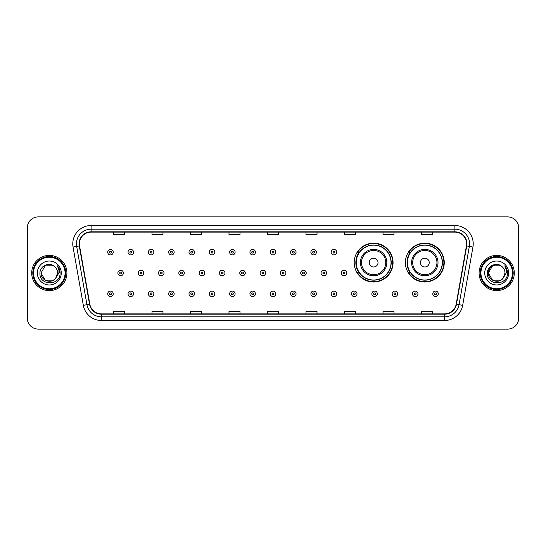 <?xml version="1.0" encoding="UTF-8"?>
<svg xmlns="http://www.w3.org/2000/svg" width="546" height="546" viewBox="0 0 546 546"><rect width="100%" height="100%" fill="white"/><g stroke="black" fill="none" stroke-linecap="round" stroke-linejoin="round"><path stroke-width="0.82" d="M405.385 262.585A19.438 19.438 0 0 0 424.822 282.023A19.438 19.438 0 0 0 444.26 262.585A19.438 19.438 0 0 0 424.822 243.147A19.438 19.438 0 0 0 405.385 262.585M354.19 262.585A19.438 19.438 0 0 0 373.628 282.023A19.438 19.438 0 0 0 393.065 262.585A19.438 19.438 0 0 0 373.628 243.147A19.438 19.438 0 0 0 354.19 262.585M358.852 272.488A17.786 17.786 0 0 1 358.852 252.682M410.046 272.488A17.786 17.786 0 0 1 410.046 252.682M27.3 227.894L27.3 318.106A11.002 11.002 0 0 0 38.302 329.108L507.698 329.108A11.002 11.002 0 0 0 518.7 318.106L518.7 227.894A11.002 11.002 0 0 0 507.698 216.892L38.302 216.892A11.002 11.002 0 0 0 27.3 227.894L27.3 318.106M31.702 273A17.602 17.602 0 0 0 49.304 290.602A17.602 17.602 0 0 0 66.905 273A17.602 17.602 0 0 0 49.304 255.398A17.602 17.602 0 0 0 31.702 273A17.602 17.602 0 0 0 49.304 290.602A17.602 17.602 0 0 0 66.905 273A17.602 17.602 0 0 0 49.304 255.398A17.602 17.602 0 0 0 31.702 273M479.095 273A17.602 17.602 0 0 0 496.696 290.602A17.602 17.602 0 0 0 514.298 273A17.602 17.602 0 0 0 496.696 255.398A17.602 17.602 0 0 0 479.095 273A17.602 17.602 0 0 0 496.696 290.602A17.602 17.602 0 0 0 514.298 273A17.602 17.602 0 0 0 496.696 255.398A17.602 17.602 0 0 0 479.095 273M79.375 243.844A11.732 11.732 0 0 1 91.107 232.111L454.893 232.111A11.732 11.732 0 0 1 466.448 245.884L456.169 304.19A11.732 11.732 0 0 1 444.608 313.889L101.392 313.889A11.732 11.732 0 0 1 89.831 304.19L79.552 245.884A11.732 11.732 0 0 1 79.375 243.844M79.081 243.844A12.026 12.026 0 0 0 79.266 245.932L89.544 304.245A12.026 12.026 0 0 0 101.392 314.182L444.608 314.182A12.026 12.026 0 0 0 456.456 304.245L466.734 245.932A12.026 12.026 0 0 0 454.893 231.818L91.107 231.818A12.026 12.026 0 0 0 79.081 243.844M73.055 247.031A18.339 18.339 0 0 1 91.107 225.512L454.893 225.512A18.339 18.339 0 0 1 472.945 247.031L462.667 305.337A18.339 18.339 0 0 1 444.608 320.488L101.392 320.488A18.339 18.339 0 0 1 83.333 305.337L73.055 247.031L76.665 246.396A14.667 14.667 0 0 1 91.107 229.177L454.893 229.177A14.667 14.667 0 0 1 469.335 246.396L459.056 304.702A14.667 14.667 0 0 1 444.608 316.823L101.392 316.823A14.667 14.667 0 0 1 86.944 304.702L76.665 246.396A14.667 14.667 0 0 1 76.44 243.844M507.698 216.892L38.302 216.892M38.302 329.108L507.698 329.108M518.7 318.106L518.7 227.894M267.499 232.111L267.499 234.596L278.501 234.596L278.501 232.111M228.992 232.111L228.992 234.596L239.994 234.596L239.994 232.111M190.486 232.111L190.486 234.596L201.488 234.596L201.488 232.111M151.986 232.111L151.986 234.596L162.988 234.596L162.988 232.111M113.479 232.111L113.479 234.596L124.481 234.596L124.481 232.111M306.006 232.111L306.006 234.596L317.008 234.596L317.008 232.111M344.512 232.111L344.512 234.596L355.514 234.596L355.514 232.111M383.012 232.111L383.012 234.596L394.014 234.596L394.014 232.111M421.519 232.111L421.519 234.596L432.521 234.596L432.521 232.111M278.501 313.889L278.501 311.404L267.499 311.404L267.499 313.889M239.994 313.889L239.994 311.404L228.992 311.404L228.992 313.889M201.488 313.889L201.488 311.404L190.486 311.404L190.486 313.889M162.988 313.889L162.988 311.404L151.986 311.404L151.986 313.889M124.481 313.889L124.481 311.404L113.479 311.404L113.479 313.889M317.008 313.889L317.008 311.404L306.006 311.404L306.006 313.889M355.514 313.889L355.514 311.404L344.512 311.404L344.512 313.889M394.014 313.889L394.014 311.404L383.012 311.404L383.012 313.889M432.521 313.889L432.521 311.404L421.519 311.404L421.519 313.889M53.447 280.18A8.292 8.292 0 0 0 55.685 278.289L55.515 278.487C51.037 284.234 40.588 280.371 41.011 273L45.161 265.82L53.447 265.82L54.736 266.735C49.645 261.404 39.851 265.8 39.947 273C39.012 285.797 59.76 286.131 60.094 273.621L60.115 273C60.08 270.284 59.18 267.895 57.398 265.834C58.75 268.059 59.227 270.447 58.831 273L55.685 278.289L53.447 280.18L45.161 280.18L41.011 273L45.161 280.18L53.447 280.18L55.685 278.289L53.447 280.18L45.161 280.18L41.011 273M65.07 273A15.766 15.766 0 0 0 49.304 257.234A15.766 15.766 0 0 0 33.531 273A15.766 15.766 0 0 0 49.304 288.766A15.766 15.766 0 0 0 65.07 273M65.807 273A16.503 16.503 0 0 0 49.304 256.497A16.503 16.503 0 0 0 32.801 273A16.503 16.503 0 0 0 49.304 289.503A16.503 16.503 0 0 0 65.807 273M55.685 278.289L57.596 273C57.548 270.502 56.593 268.414 54.736 266.735M37.346 273A11.957 11.957 0 0 0 49.304 284.957A11.957 11.957 0 0 0 61.261 273A11.957 11.957 0 0 0 49.304 261.043A11.957 11.957 0 0 0 37.346 273M57.48 265.929L60.108 273.314L57.398 265.834L59.562 269.581M60.108 273.314L57.398 265.834M378.03 262.585A4.402 4.402 0 0 0 373.628 258.183A4.402 4.402 0 0 0 369.226 262.585A4.402 4.402 0 0 0 373.628 266.987A4.402 4.402 0 0 0 378.03 262.585M386.827 262.585A13.2 13.2 0 0 0 373.628 249.385A13.2 13.2 0 0 0 360.428 262.585A13.2 13.2 0 0 0 373.628 275.785A13.2 13.2 0 0 0 386.827 262.585A13.2 13.2 0 0 1 373.628 275.785A13.2 13.2 0 0 1 360.428 262.585M391.045 262.585A17.417 17.417 0 0 0 373.628 245.168A17.417 17.417 0 0 0 356.21 262.585A17.417 17.417 0 0 0 373.628 280.002A17.417 17.417 0 0 0 391.045 262.585M392.697 262.585A19.069 19.069 0 0 1 357.33 272.488L359.097 272.488A17.581 17.581 0 0 0 391.209 262.626A17.581 17.581 0 0 0 359.097 252.682L357.33 252.682A19.069 19.069 0 0 1 392.697 262.585M429.224 262.585A4.402 4.402 0 0 0 424.822 258.183A4.402 4.402 0 0 0 420.42 262.585A4.402 4.402 0 0 0 424.822 266.987A4.402 4.402 0 0 0 429.224 262.585M438.022 262.585A13.2 13.2 0 0 0 424.822 249.385A13.2 13.2 0 0 0 411.616 262.585A13.2 13.2 0 0 0 424.822 275.785A13.2 13.2 0 0 0 438.022 262.585A13.2 13.2 0 0 1 424.822 275.785A13.2 13.2 0 0 1 411.616 262.585M442.24 262.585A17.417 17.417 0 0 0 424.822 245.168A17.417 17.417 0 0 0 407.405 262.585A17.417 17.417 0 0 0 424.822 280.002A17.417 17.417 0 0 0 442.24 262.585M443.891 262.585A19.069 19.069 0 0 1 408.524 272.488L410.292 272.488A17.581 17.581 0 0 0 442.403 262.626A17.581 17.581 0 0 0 410.292 252.682L408.524 252.682A19.069 19.069 0 0 1 443.891 262.585M500.839 280.18A8.292 8.292 0 0 0 503.078 278.289L500.839 280.18L492.553 280.18L488.404 273L492.553 265.82L500.839 265.82L502.129 266.735C497.037 261.404 487.244 265.8 487.339 273C486.404 285.797 507.152 286.131 507.493 273.621L507.507 273C507.48 270.284 506.572 267.895 504.791 265.834C506.149 268.059 506.62 270.447 506.224 273L502.914 278.487C498.43 284.234 487.981 280.371 488.404 273L492.553 280.18L500.839 280.18L503.078 278.289L501.221 279.948M512.469 273A15.766 15.766 0 0 0 496.696 257.234A15.766 15.766 0 0 0 480.93 273A15.766 15.766 0 0 0 496.696 288.766A15.766 15.766 0 0 0 512.469 273M513.199 273A16.503 16.503 0 0 0 496.696 256.497A16.503 16.503 0 0 0 480.193 273A16.503 16.503 0 0 0 496.696 289.503A16.503 16.503 0 0 0 513.199 273M503.078 278.289L504.989 273C504.941 270.502 503.985 268.414 502.129 266.735M484.739 273A11.957 11.957 0 0 0 496.696 284.957A11.957 11.957 0 0 0 508.654 273A11.957 11.957 0 0 0 496.696 261.043A11.957 11.957 0 0 0 484.739 273M500.839 265.82A8.292 8.292 0 0 0 488.404 273M504.873 265.929L507.5 273.314L504.791 265.834L506.954 269.581M507.507 273L504.791 265.834L507.507 273M113.22 252.17A2.75 2.75 0 0 1 110.469 254.921A2.75 2.75 0 0 1 107.719 252.17A2.75 2.75 0 0 1 110.469 249.42A2.75 2.75 0 0 1 113.22 252.17A2.75 2.75 0 0 0 110.469 249.42A2.75 2.75 0 0 0 107.719 252.17M133.538 252.17A2.75 2.75 0 0 1 130.787 254.921A2.75 2.75 0 0 1 128.037 252.17A2.75 2.75 0 0 1 130.787 249.42A2.75 2.75 0 0 1 133.538 252.17A2.75 2.75 0 0 0 130.787 249.42A2.75 2.75 0 0 0 128.037 252.17M153.856 252.17A2.75 2.75 0 0 1 151.106 254.921A2.75 2.75 0 0 1 148.355 252.17A2.75 2.75 0 0 1 151.106 249.42A2.75 2.75 0 0 1 153.856 252.17A2.75 2.75 0 0 0 151.106 249.42A2.75 2.75 0 0 0 148.355 252.17M174.167 252.17A2.75 2.75 0 0 1 171.417 254.921A2.75 2.75 0 0 1 168.666 252.17A2.75 2.75 0 0 1 171.417 249.42A2.75 2.75 0 0 1 174.167 252.17A2.75 2.75 0 0 0 171.417 249.42A2.75 2.75 0 0 0 168.666 252.17M194.485 252.17A2.75 2.75 0 0 1 191.735 254.921A2.75 2.75 0 0 1 188.984 252.17A2.75 2.75 0 0 1 191.735 249.42A2.75 2.75 0 0 1 194.485 252.17A2.75 2.75 0 0 0 191.735 249.42A2.75 2.75 0 0 0 188.984 252.17M214.803 252.17A2.75 2.75 0 0 1 212.053 254.921A2.75 2.75 0 0 1 209.302 252.17A2.75 2.75 0 0 1 212.053 249.42A2.75 2.75 0 0 1 214.803 252.17A2.75 2.75 0 0 0 212.053 249.42A2.75 2.75 0 0 0 209.302 252.17M235.121 252.17A2.75 2.75 0 0 1 232.371 254.921A2.75 2.75 0 0 1 229.62 252.17A2.75 2.75 0 0 1 232.371 249.42A2.75 2.75 0 0 1 235.121 252.17A2.75 2.75 0 0 0 232.371 249.42A2.75 2.75 0 0 0 229.62 252.17M255.432 252.17A2.75 2.75 0 0 1 252.682 254.921A2.75 2.75 0 0 1 249.931 252.17A2.75 2.75 0 0 1 252.682 249.42A2.75 2.75 0 0 1 255.432 252.17A2.75 2.75 0 0 0 252.682 249.42A2.75 2.75 0 0 0 249.931 252.17M275.75 252.17A2.75 2.75 0 0 1 273 254.921A2.75 2.75 0 0 1 270.25 252.17A2.75 2.75 0 0 1 273 249.42A2.75 2.75 0 0 1 275.75 252.17A2.75 2.75 0 0 0 273 249.42A2.75 2.75 0 0 0 270.25 252.17M296.069 252.17A2.75 2.75 0 0 1 293.318 254.921A2.75 2.75 0 0 1 290.568 252.17A2.75 2.75 0 0 1 293.318 249.42A2.75 2.75 0 0 1 296.069 252.17A2.75 2.75 0 0 0 293.318 249.42A2.75 2.75 0 0 0 290.568 252.17M316.38 252.17A2.75 2.75 0 0 1 313.629 254.921A2.75 2.75 0 0 1 310.879 252.17A2.75 2.75 0 0 1 313.629 249.42A2.75 2.75 0 0 1 316.38 252.17A2.75 2.75 0 0 0 313.629 249.42A2.75 2.75 0 0 0 310.879 252.17M336.698 252.17A2.75 2.75 0 0 1 333.947 254.921A2.75 2.75 0 0 1 331.197 252.17A2.75 2.75 0 0 1 333.947 249.42A2.75 2.75 0 0 1 336.698 252.17A2.75 2.75 0 0 0 333.947 249.42A2.75 2.75 0 0 0 331.197 252.17M117.881 273A2.75 2.75 0 0 1 120.632 270.25A2.75 2.75 0 0 1 123.382 273A2.75 2.75 0 0 1 120.632 275.75A2.75 2.75 0 0 1 117.881 273A2.75 2.75 0 0 0 120.632 275.75A2.75 2.75 0 0 0 123.382 273M138.193 273A2.75 2.75 0 0 1 140.943 270.25A2.75 2.75 0 0 1 143.694 273A2.75 2.75 0 0 1 140.943 275.75A2.75 2.75 0 0 1 138.193 273A2.75 2.75 0 0 0 140.943 275.75A2.75 2.75 0 0 0 143.694 273M158.511 273A2.75 2.75 0 0 1 161.261 270.25A2.75 2.75 0 0 1 164.012 273A2.75 2.75 0 0 1 161.261 275.75A2.75 2.75 0 0 1 158.511 273A2.75 2.75 0 0 0 161.261 275.75A2.75 2.75 0 0 0 164.012 273M178.829 273A2.75 2.75 0 0 1 181.579 270.25A2.75 2.75 0 0 1 184.33 273A2.75 2.75 0 0 1 181.579 275.75A2.75 2.75 0 0 1 178.829 273A2.75 2.75 0 0 0 181.579 275.75A2.75 2.75 0 0 0 184.33 273M199.147 273A2.75 2.75 0 0 1 201.89 270.25A2.75 2.75 0 0 1 204.641 273A2.75 2.75 0 0 1 201.89 275.75A2.75 2.75 0 0 1 199.147 273A2.75 2.75 0 0 0 201.89 275.75A2.75 2.75 0 0 0 204.641 273M219.458 273A2.75 2.75 0 0 1 222.208 270.25A2.75 2.75 0 0 1 224.959 273A2.75 2.75 0 0 1 222.208 275.75A2.75 2.75 0 0 1 219.458 273A2.75 2.75 0 0 0 222.208 275.75A2.75 2.75 0 0 0 224.959 273M239.776 273A2.75 2.75 0 0 1 242.526 270.25A2.75 2.75 0 0 1 245.277 273A2.75 2.75 0 0 1 242.526 275.75A2.75 2.75 0 0 1 239.776 273A2.75 2.75 0 0 0 242.526 275.75A2.75 2.75 0 0 0 245.277 273M260.094 273A2.75 2.75 0 0 1 262.844 270.25A2.75 2.75 0 0 1 265.595 273A2.75 2.75 0 0 1 262.844 275.75A2.75 2.75 0 0 1 260.094 273A2.75 2.75 0 0 0 262.844 275.75A2.75 2.75 0 0 0 265.595 273M280.405 273A2.75 2.75 0 0 1 283.156 270.25A2.75 2.75 0 0 1 285.906 273A2.75 2.75 0 0 1 283.156 275.75A2.75 2.75 0 0 1 280.405 273A2.75 2.75 0 0 0 283.156 275.75A2.75 2.75 0 0 0 285.906 273M300.723 273A2.75 2.75 0 0 1 303.474 270.25A2.75 2.75 0 0 1 306.224 273A2.75 2.75 0 0 1 303.474 275.75A2.75 2.75 0 0 1 300.723 273A2.75 2.75 0 0 0 303.474 275.75A2.75 2.75 0 0 0 306.224 273M321.041 273A2.75 2.75 0 0 1 323.792 270.25A2.75 2.75 0 0 1 326.542 273A2.75 2.75 0 0 1 323.792 275.75A2.75 2.75 0 0 1 321.041 273A2.75 2.75 0 0 0 323.792 275.75A2.75 2.75 0 0 0 326.542 273M341.359 273A2.75 2.75 0 0 1 344.11 270.25A2.75 2.75 0 0 1 346.853 273A2.75 2.75 0 0 1 344.11 275.75A2.75 2.75 0 0 1 341.359 273A2.75 2.75 0 0 0 344.11 275.75A2.75 2.75 0 0 0 346.853 273M107.719 293.83A2.75 2.75 0 0 1 110.469 291.079A2.75 2.75 0 0 1 113.22 293.83A2.75 2.75 0 0 1 110.469 296.58A2.75 2.75 0 0 1 107.719 293.83A2.75 2.75 0 0 0 110.469 296.58A2.75 2.75 0 0 0 113.22 293.83M128.037 293.83A2.75 2.75 0 0 1 130.787 291.079A2.75 2.75 0 0 1 133.538 293.83A2.75 2.75 0 0 1 130.787 296.58A2.75 2.75 0 0 1 128.037 293.83A2.75 2.75 0 0 0 130.787 296.58A2.75 2.75 0 0 0 133.538 293.83M148.355 293.83A2.75 2.75 0 0 1 151.106 291.079A2.75 2.75 0 0 1 153.856 293.83A2.75 2.75 0 0 1 151.106 296.58A2.75 2.75 0 0 1 148.355 293.83A2.75 2.75 0 0 0 151.106 296.58A2.75 2.75 0 0 0 153.856 293.83M168.666 293.83A2.75 2.75 0 0 1 171.417 291.079A2.75 2.75 0 0 1 174.167 293.83A2.75 2.75 0 0 1 171.417 296.58A2.75 2.75 0 0 1 168.666 293.83A2.75 2.75 0 0 0 171.417 296.58A2.75 2.75 0 0 0 174.167 293.83M188.984 293.83A2.75 2.75 0 0 1 191.735 291.079A2.75 2.75 0 0 1 194.485 293.83A2.75 2.75 0 0 1 191.735 296.58A2.75 2.75 0 0 1 188.984 293.83A2.75 2.75 0 0 0 191.735 296.58A2.75 2.75 0 0 0 194.485 293.83M209.302 293.83A2.75 2.75 0 0 1 212.053 291.079A2.75 2.75 0 0 1 214.803 293.83A2.75 2.75 0 0 1 212.053 296.58A2.75 2.75 0 0 1 209.302 293.83A2.75 2.75 0 0 0 212.053 296.58A2.75 2.75 0 0 0 214.803 293.83M229.62 293.83A2.75 2.75 0 0 1 232.371 291.079A2.75 2.75 0 0 1 235.121 293.83A2.75 2.75 0 0 1 232.371 296.58A2.75 2.75 0 0 1 229.62 293.83A2.75 2.75 0 0 0 232.371 296.58A2.75 2.75 0 0 0 235.121 293.83M249.931 293.83A2.75 2.75 0 0 1 252.682 291.079A2.75 2.75 0 0 1 255.432 293.83A2.75 2.75 0 0 1 252.682 296.58A2.75 2.75 0 0 1 249.931 293.83A2.75 2.75 0 0 0 252.682 296.58A2.75 2.75 0 0 0 255.432 293.83M270.25 293.83A2.75 2.75 0 0 1 273 291.079A2.75 2.75 0 0 1 275.75 293.83A2.75 2.75 0 0 1 273 296.58A2.75 2.75 0 0 1 270.25 293.83A2.75 2.75 0 0 0 273 296.58A2.75 2.75 0 0 0 275.75 293.83M290.568 293.83A2.75 2.75 0 0 1 293.318 291.079A2.75 2.75 0 0 1 296.069 293.83A2.75 2.75 0 0 1 293.318 296.58A2.75 2.75 0 0 1 290.568 293.83A2.75 2.75 0 0 0 293.318 296.58A2.75 2.75 0 0 0 296.069 293.83M310.879 293.83A2.75 2.75 0 0 1 313.629 291.079A2.75 2.75 0 0 1 316.38 293.83A2.75 2.75 0 0 1 313.629 296.58A2.75 2.75 0 0 1 310.879 293.83A2.75 2.75 0 0 0 313.629 296.58A2.75 2.75 0 0 0 316.38 293.83M331.197 293.83A2.75 2.75 0 0 1 333.947 291.079A2.75 2.75 0 0 1 336.698 293.83A2.75 2.75 0 0 1 333.947 296.58A2.75 2.75 0 0 1 331.197 293.83A2.75 2.75 0 0 0 333.947 296.58A2.75 2.75 0 0 0 336.698 293.83M351.515 293.83A2.75 2.75 0 0 1 354.265 291.079A2.75 2.75 0 0 1 357.016 293.83A2.75 2.75 0 0 1 354.265 296.58A2.75 2.75 0 0 1 351.515 293.83A2.75 2.75 0 0 0 354.265 296.58A2.75 2.75 0 0 0 357.016 293.83M371.833 293.83A2.75 2.75 0 0 1 374.583 291.079A2.75 2.75 0 0 1 377.334 293.83A2.75 2.75 0 0 1 374.583 296.58A2.75 2.75 0 0 1 371.833 293.83A2.75 2.75 0 0 0 374.583 296.58A2.75 2.75 0 0 0 377.334 293.83M392.144 293.83A2.75 2.75 0 0 1 394.894 291.079A2.75 2.75 0 0 1 397.645 293.83A2.75 2.75 0 0 1 394.894 296.58A2.75 2.75 0 0 1 392.144 293.83A2.75 2.75 0 0 0 394.894 296.58A2.75 2.75 0 0 0 397.645 293.83M412.462 293.83A2.75 2.75 0 0 1 415.213 291.079A2.75 2.75 0 0 1 417.963 293.83A2.75 2.75 0 0 1 415.213 296.58A2.75 2.75 0 0 1 412.462 293.83A2.75 2.75 0 0 0 415.213 296.58A2.75 2.75 0 0 0 417.963 293.83M432.78 293.83A2.75 2.75 0 0 1 435.531 291.079A2.75 2.75 0 0 1 438.281 293.83A2.75 2.75 0 0 1 435.531 296.58A2.75 2.75 0 0 1 432.78 293.83A2.75 2.75 0 0 0 435.531 296.58A2.75 2.75 0 0 0 438.281 293.83M454.893 225.512L454.893 231.818M76.665 246.396L79.266 245.932M101.392 320.488L101.392 314.182M444.608 314.182L444.608 320.488M456.456 304.245L462.667 305.337M83.333 305.337L89.544 304.245M466.734 245.932L472.945 247.031M91.107 225.512L91.107 231.818M385.756 262.585A12.128 12.128 0 0 0 373.628 250.457A12.128 12.128 0 0 0 361.5 262.585A12.128 12.128 0 0 0 373.628 274.713A12.128 12.128 0 0 0 385.756 262.585M436.95 262.585A12.128 12.128 0 0 0 424.822 250.457A12.128 12.128 0 0 0 412.694 262.585A12.128 12.128 0 0 0 424.822 274.713A12.128 12.128 0 0 0 436.95 262.585M109.555 252.17A0.915 0.915 0 0 0 110.469 253.085A0.915 0.915 0 0 0 111.391 252.17A0.915 0.915 0 0 0 110.469 251.256A0.915 0.915 0 0 0 109.555 252.17M129.873 252.17A0.915 0.915 0 0 0 130.787 253.085A0.915 0.915 0 0 0 131.702 252.17A0.915 0.915 0 0 0 130.787 251.256A0.915 0.915 0 0 0 129.873 252.17M150.184 252.17A0.915 0.915 0 0 0 151.106 253.085A0.915 0.915 0 0 0 152.02 252.17A0.915 0.915 0 0 0 151.106 251.256A0.915 0.915 0 0 0 150.184 252.17M170.502 252.17A0.915 0.915 0 0 0 171.417 253.085A0.915 0.915 0 0 0 172.338 252.17A0.915 0.915 0 0 0 171.417 251.256A0.915 0.915 0 0 0 170.502 252.17M190.82 252.17A0.915 0.915 0 0 0 191.735 253.085A0.915 0.915 0 0 0 192.649 252.17A0.915 0.915 0 0 0 191.735 251.256A0.915 0.915 0 0 0 190.82 252.17M211.138 252.17A0.915 0.915 0 0 0 212.053 253.085A0.915 0.915 0 0 0 212.967 252.17A0.915 0.915 0 0 0 212.053 251.256A0.915 0.915 0 0 0 211.138 252.17M231.449 252.17A0.915 0.915 0 0 0 232.371 253.085A0.915 0.915 0 0 0 233.285 252.17A0.915 0.915 0 0 0 232.371 251.256A0.915 0.915 0 0 0 231.449 252.17M251.767 252.17A0.915 0.915 0 0 0 252.682 253.085A0.915 0.915 0 0 0 253.603 252.17A0.915 0.915 0 0 0 252.682 251.256A0.915 0.915 0 0 0 251.767 252.17M272.085 252.17A0.915 0.915 0 0 0 273 253.085A0.915 0.915 0 0 0 273.915 252.17A0.915 0.915 0 0 0 273 251.256A0.915 0.915 0 0 0 272.085 252.17M292.397 252.17A0.915 0.915 0 0 0 293.318 253.085A0.915 0.915 0 0 0 294.233 252.17A0.915 0.915 0 0 0 293.318 251.256A0.915 0.915 0 0 0 292.397 252.17M312.715 252.17A0.915 0.915 0 0 0 313.629 253.085A0.915 0.915 0 0 0 314.551 252.17A0.915 0.915 0 0 0 313.629 251.256A0.915 0.915 0 0 0 312.715 252.17M333.033 252.17A0.915 0.915 0 0 0 333.947 253.085A0.915 0.915 0 0 0 334.862 252.17A0.915 0.915 0 0 0 333.947 251.256A0.915 0.915 0 0 0 333.033 252.17M121.546 273A0.915 0.915 0 0 0 120.632 272.085A0.915 0.915 0 0 0 119.71 273A0.915 0.915 0 0 0 120.632 273.915A0.915 0.915 0 0 0 121.546 273M141.864 273A0.915 0.915 0 0 0 140.943 272.085A0.915 0.915 0 0 0 140.029 273A0.915 0.915 0 0 0 140.943 273.915A0.915 0.915 0 0 0 141.864 273M162.176 273A0.915 0.915 0 0 0 161.261 272.085A0.915 0.915 0 0 0 160.347 273A0.915 0.915 0 0 0 161.261 273.915A0.915 0.915 0 0 0 162.176 273M182.494 273A0.915 0.915 0 0 0 181.579 272.085A0.915 0.915 0 0 0 180.658 273A0.915 0.915 0 0 0 181.579 273.915A0.915 0.915 0 0 0 182.494 273M202.812 273A0.915 0.915 0 0 0 201.89 272.085A0.915 0.915 0 0 0 200.976 273A0.915 0.915 0 0 0 201.89 273.915A0.915 0.915 0 0 0 202.812 273M223.13 273A0.915 0.915 0 0 0 222.208 272.085A0.915 0.915 0 0 0 221.294 273A0.915 0.915 0 0 0 222.208 273.915A0.915 0.915 0 0 0 223.13 273M243.441 273A0.915 0.915 0 0 0 242.526 272.085A0.915 0.915 0 0 0 241.612 273A0.915 0.915 0 0 0 242.526 273.915A0.915 0.915 0 0 0 243.441 273M263.759 273A0.915 0.915 0 0 0 262.844 272.085A0.915 0.915 0 0 0 261.923 273A0.915 0.915 0 0 0 262.844 273.915A0.915 0.915 0 0 0 263.759 273M284.077 273A0.915 0.915 0 0 0 283.156 272.085A0.915 0.915 0 0 0 282.241 273A0.915 0.915 0 0 0 283.156 273.915A0.915 0.915 0 0 0 284.077 273M304.388 273A0.915 0.915 0 0 0 303.474 272.085A0.915 0.915 0 0 0 302.559 273A0.915 0.915 0 0 0 303.474 273.915A0.915 0.915 0 0 0 304.388 273M324.706 273A0.915 0.915 0 0 0 323.792 272.085A0.915 0.915 0 0 0 322.87 273A0.915 0.915 0 0 0 323.792 273.915A0.915 0.915 0 0 0 324.706 273M345.024 273A0.915 0.915 0 0 0 344.11 272.085A0.915 0.915 0 0 0 343.188 273A0.915 0.915 0 0 0 344.11 273.915A0.915 0.915 0 0 0 345.024 273M111.391 293.83A0.915 0.915 0 0 0 110.469 292.915A0.915 0.915 0 0 0 109.555 293.83A0.915 0.915 0 0 0 110.469 294.744A0.915 0.915 0 0 0 111.391 293.83M131.702 293.83A0.915 0.915 0 0 0 130.787 292.915A0.915 0.915 0 0 0 129.873 293.83A0.915 0.915 0 0 0 130.787 294.744A0.915 0.915 0 0 0 131.702 293.83M152.02 293.83A0.915 0.915 0 0 0 151.106 292.915A0.915 0.915 0 0 0 150.184 293.83A0.915 0.915 0 0 0 151.106 294.744A0.915 0.915 0 0 0 152.02 293.83M172.338 293.83A0.915 0.915 0 0 0 171.417 292.915A0.915 0.915 0 0 0 170.502 293.83A0.915 0.915 0 0 0 171.417 294.744A0.915 0.915 0 0 0 172.338 293.83M192.649 293.83A0.915 0.915 0 0 0 191.735 292.915A0.915 0.915 0 0 0 190.82 293.83A0.915 0.915 0 0 0 191.735 294.744A0.915 0.915 0 0 0 192.649 293.83M212.967 293.83A0.915 0.915 0 0 0 212.053 292.915A0.915 0.915 0 0 0 211.138 293.83A0.915 0.915 0 0 0 212.053 294.744A0.915 0.915 0 0 0 212.967 293.83M233.285 293.83A0.915 0.915 0 0 0 232.371 292.915A0.915 0.915 0 0 0 231.449 293.83A0.915 0.915 0 0 0 232.371 294.744A0.915 0.915 0 0 0 233.285 293.83M253.603 293.83A0.915 0.915 0 0 0 252.682 292.915A0.915 0.915 0 0 0 251.767 293.83A0.915 0.915 0 0 0 252.682 294.744A0.915 0.915 0 0 0 253.603 293.83M273.915 293.83A0.915 0.915 0 0 0 273 292.915A0.915 0.915 0 0 0 272.085 293.83A0.915 0.915 0 0 0 273 294.744A0.915 0.915 0 0 0 273.915 293.83M294.233 293.83A0.915 0.915 0 0 0 293.318 292.915A0.915 0.915 0 0 0 292.397 293.83A0.915 0.915 0 0 0 293.318 294.744A0.915 0.915 0 0 0 294.233 293.83M314.551 293.83A0.915 0.915 0 0 0 313.629 292.915A0.915 0.915 0 0 0 312.715 293.83A0.915 0.915 0 0 0 313.629 294.744A0.915 0.915 0 0 0 314.551 293.83M334.862 293.83A0.915 0.915 0 0 0 333.947 292.915A0.915 0.915 0 0 0 333.033 293.83A0.915 0.915 0 0 0 333.947 294.744A0.915 0.915 0 0 0 334.862 293.83M355.18 293.83A0.915 0.915 0 0 0 354.265 292.915A0.915 0.915 0 0 0 353.351 293.83A0.915 0.915 0 0 0 354.265 294.744A0.915 0.915 0 0 0 355.18 293.83M375.498 293.83A0.915 0.915 0 0 0 374.583 292.915A0.915 0.915 0 0 0 373.662 293.83A0.915 0.915 0 0 0 374.583 294.744A0.915 0.915 0 0 0 375.498 293.83M395.816 293.83A0.915 0.915 0 0 0 394.894 292.915A0.915 0.915 0 0 0 393.98 293.83A0.915 0.915 0 0 0 394.894 294.744A0.915 0.915 0 0 0 395.816 293.83M416.127 293.83A0.915 0.915 0 0 0 415.213 292.915A0.915 0.915 0 0 0 414.298 293.83A0.915 0.915 0 0 0 415.213 294.744A0.915 0.915 0 0 0 416.127 293.83M436.445 293.83A0.915 0.915 0 0 0 435.531 292.915A0.915 0.915 0 0 0 434.609 293.83A0.915 0.915 0 0 0 435.531 294.744A0.915 0.915 0 0 0 436.445 293.83"/></g></svg>
